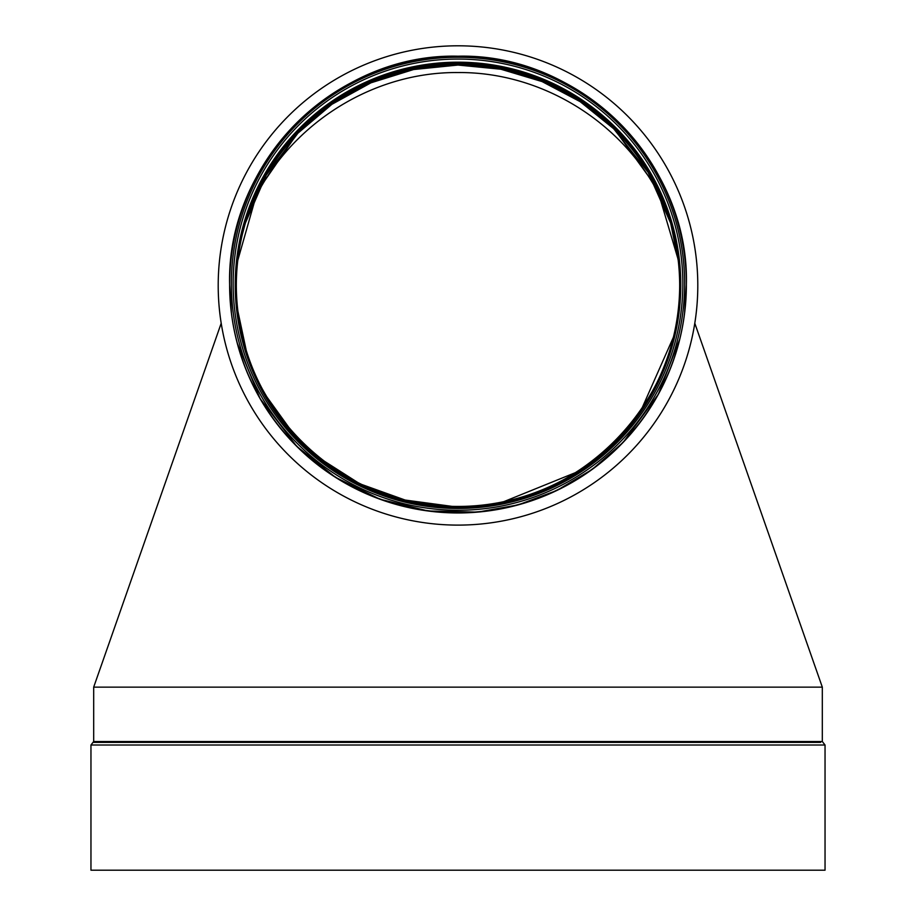 <?xml version="1.0" encoding="UTF-8"?>
<svg xmlns="http://www.w3.org/2000/svg" width="916" height="916" viewBox="0 0 916 916"><rect width="100%" height="100%" fill="white"/><g stroke="black" fill="none" stroke-linecap="round" stroke-linejoin="round"><path stroke-width="1.37" d="M822.316 687.137L694.797 323.268L822.316 687.137L93.684 687.137L221.203 323.268L93.684 687.137L822.316 687.137L822.316 741.513L93.684 741.513L92.997 742.384L95.344 742.384M825.041 870.2L90.959 870.2L90.959 745.017L825.041 745.017L825.041 870.2M249.816 209.787C284.052 128.011 369.4 71.757 458 72.547C546.6 71.757 631.948 128.011 666.184 209.787L670.649 223.126A222.038 221.901 180 0 0 458 65.047L413.597 69.536L370.991 82.795L331.901 104.309L297.906 133.198L266.27 175.048L245.339 223.138M458 59.059A224.844 224.706 180 0 1 682.844 283.754A224.844 224.706 180 0 1 458 508.46A224.844 224.706 180 0 1 233.156 283.754A224.844 224.706 180 0 1 458 59.059M458 57.25A226.641 226.504 180 0 1 654.276 397.006A226.641 226.504 180 0 1 261.724 397.006A226.641 226.504 180 0 1 458 57.25M697.797 285.46L697.797 285.46A239.797 239.649 0 0 0 458 45.8A239.797 239.649 0 0 0 218.203 285.449L218.203 285.46A239.797 239.649 0 0 0 458 525.108A239.797 239.649 0 0 0 697.797 285.46L697.797 285.449A239.797 239.649 0 0 1 458 525.108A239.797 239.649 0 0 1 218.203 285.449L218.203 285.449M820.656 742.384L92.997 742.384L90.959 745.017M245.351 223.115A222.038 221.901 180 0 1 458 65.047L500.857 69.227L542.112 81.593L580.194 101.676L613.686 128.732L648.139 172.357L670.661 223.161L678.218 260.373M307.684 122.858A222.038 221.901 180 0 1 608.293 122.824M236.328 285.288A221.672 221.535 180 0 1 458 64.143A221.672 221.535 180 0 1 679.672 285.288M458 63.364A221.672 221.535 180 0 1 679.672 284.91A221.672 221.535 180 0 1 458 506.445A221.672 221.535 180 0 1 236.328 284.91A221.672 221.535 180 0 1 458 63.364M458 62.185A222.783 222.645 180 0 1 650.933 396.147A222.783 222.645 180 0 1 265.067 396.147A222.783 222.645 180 0 1 458 62.185M684.538 313.638L686.382 284.716A228.382 228.244 180 0 1 458 512.96A228.382 228.244 180 0 1 229.618 284.716L231.53 314.199M229.618 284.716L229.618 284.452C226.481 162.476 335.977 53.059 458 56.208A228.382 228.244 180 0 1 686.382 284.452A228.382 228.244 180 0 1 458 512.685A228.382 228.244 180 0 1 229.618 284.452A228.382 228.244 180 0 1 458 56.208A228.37 228.233 180 0 1 655.776 398.552A228.37 228.233 180 0 1 260.224 398.552A228.37 228.233 180 0 1 458 56.208C580.046 53.071 689.519 162.487 686.382 284.452L686.382 284.716M822.316 741.513L825.041 745.017M93.684 687.137L93.684 741.513M678.092 259.274L656.967 187.998L613.434 127.725L580 100.703L541.974 80.654L500.789 68.311L458 64.143L413.666 68.62L371.129 81.856L332.107 103.336L298.158 132.179L257.442 191.318L237.782 260.373M679.672 284.91C682.248 405.445 574.366 509.777 458.298 506.445C339.916 509.697 233.294 403.567 236.328 284.91M237.175 342.928L260.075 398.586L296.727 446.321L335.439 477.305L379.922 499.209L428.093 510.991L477.671 512.113L518.227 504.876L556.825 490.484L592.205 469.393L623.223 442.291L658.329 394.315L679.844 338.92M245.122 223.893L249.885 209.649M242.465 233.924L245.328 223.206M673.42 337.168L641.624 409.017M576.175 472.335L503.777 501.67M452.023 506.365L405.17 500.056L361.877 484.53M357.858 482.549L321.035 459.088M320.932 459.008L302.005 442.302M291.712 431.402L266.327 396.204M246.244 350.416L237.908 311.291"/></g></svg>
